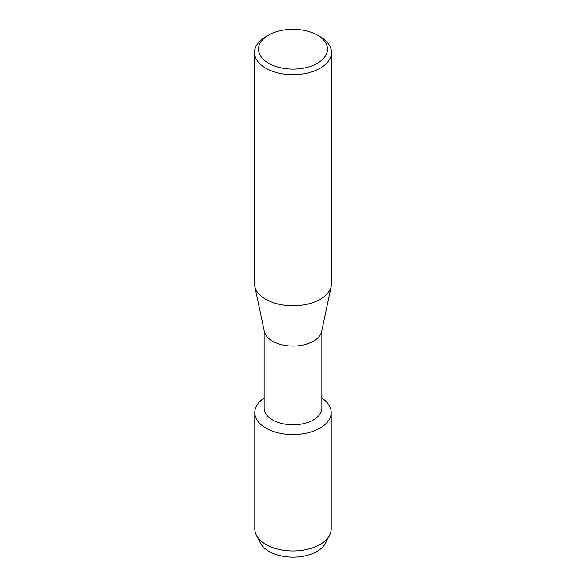 <?xml version="1.0" encoding="UTF-8"?>
<svg xmlns="http://www.w3.org/2000/svg" width="586" height="586" viewBox="0 0 586 586"><rect width="100%" height="100%" fill="white"/><g stroke="black" fill="none" stroke-linecap="round" stroke-linejoin="round"><path stroke-width="0.88" d="M326.798 539.193A33.915 19.58 180 0 1 316.982 551.426A33.915 19.58 180 0 1 281.324 555.96A33.915 19.58 180 0 1 259.202 539.193M321.868 330.409L321.868 408.142A28.868 16.664 180 0 1 313.407 419.928A28.868 16.664 180 0 1 281.954 423.539A28.868 16.664 180 0 1 264.132 408.142L264.132 330.409M320 428.124A38.185 22.048 180 0 1 266.982 428.674A38.185 22.048 180 0 1 264.132 398.106A38.185 22.048 180 0 0 254.815 412.537A38.185 22.048 180 0 0 278.387 432.908A38.185 22.048 180 0 0 320 428.124A38.185 22.048 180 0 0 321.868 398.106A38.185 22.048 180 0 1 331.185 412.537A38.185 22.048 180 0 1 320 428.124M317.378 35.131L320.212 36.764A38.486 22.217 180 0 1 331.486 52.476L331.486 283.573A38.486 22.217 180 0 1 331.2 286.268L321.648 331.42A28.868 16.664 180 0 1 313.407 341.184A28.868 16.664 180 0 1 283.595 345.154A28.868 16.664 180 0 1 264.352 331.42L254.8 286.268A38.486 22.217 180 0 1 254.514 283.573L254.514 52.476A38.486 22.217 180 0 1 265.788 36.764L268.622 35.131A34.479 19.902 180 0 1 317.378 35.131A34.479 19.902 180 0 1 317.378 63.281A34.479 19.902 180 0 1 268.622 63.281A34.479 19.902 180 0 1 268.622 35.131L265.788 36.764M331.2 286.268A38.486 22.217 180 0 1 320.212 299.285A38.486 22.217 180 0 1 280.46 304.581A38.486 22.217 180 0 1 254.8 286.268M331.486 52.476A38.486 22.217 180 0 1 320.212 68.188A38.486 22.217 180 0 1 278.269 73.008A38.486 22.217 180 0 1 254.514 52.476M331.185 412.537L331.185 528.938A38.185 22.048 180 0 1 329.596 535.223L325.508 543.163A33.915 19.58 180 0 1 316.982 551.426A33.915 19.58 180 0 1 260.492 543.163L256.404 535.223A38.185 22.048 180 0 1 254.815 528.938L254.815 412.537M329.596 535.223A38.185 22.048 180 0 1 320 544.526A38.185 22.048 180 0 1 256.404 535.223"/></g></svg>
